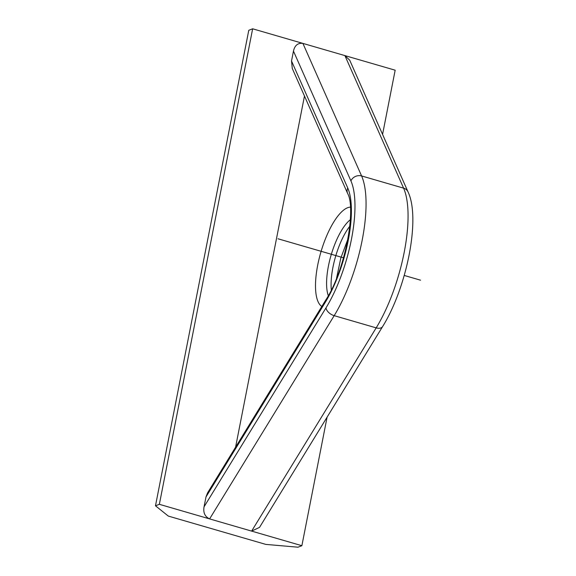 <?xml version="1.0" encoding="UTF-8"?>
<svg xmlns="http://www.w3.org/2000/svg" width="576" height="576" viewBox="0 0 576 576"><rect width="100%" height="100%" fill="white"/><g stroke="black" fill="none" stroke-linecap="round" stroke-linejoin="round"><path stroke-width="0.86" d="M159.358 504.31L155.484 505.8L168.3 516.074L265.81 544.399L298.001 547.2L301.874 545.702L159.358 504.31L252.648 28.8L395.165 70.2L382.572 134.395M293.465 51.106C294.746 45.367 297.893 42.797 302.904 43.402L361.591 175.946A8.316 7.236 -23.9 0 0 350.914 180.864L293.465 51.106L291.521 60.998L347.738 187.963A74.815 25.603 106.2 0 1 325.31 302.278L205.992 496.944L207.518 492.97L325.721 300.11A8.316 4.882 -148.5 0 0 325.31 302.278M347.738 187.963A8.316 7.236 156.1 0 0 347.638 193.507L292.284 68.486L291.521 60.998M235.577 447.192L304.474 96.019M408.024 191.88A8.316 7.236 156.1 0 0 403.596 188.15L344.909 55.598L349.711 60.185L408.024 191.88C420.934 218.808 406.447 288.396 382.586 326.606A8.316 4.882 -148.5 0 1 376.186 327.866L334.181 315.662L209.614 518.904C204.919 516.686 203.062 512.662 204.048 506.837L205.992 496.944M155.484 505.8L248.774 30.298L252.648 28.8M301.874 545.702L327.096 417.146M382.586 326.606L259.538 527.371L251.618 531.108L376.186 327.866A91.44 31.298 106.2 0 0 403.596 188.15L361.591 175.946A91.44 31.298 -73.8 0 1 334.181 315.662A8.316 4.882 31.5 0 1 325.994 307.879A83.131 28.447 -73.8 0 0 350.914 180.864M420.516 280.181L404.244 275.45M343.541 257.818L277.999 238.781M204.048 506.837L325.994 307.879M349.834 226.188A43.646 14.94 -73.8 0 0 331.322 289.915M328.306 295.682A43.646 14.94 106.2 0 1 331.049 255.283A43.646 14.94 106.2 0 1 350.374 219.701M321.833 306.461A51.955 17.784 106.2 0 1 319.723 256.291A51.955 17.784 106.2 0 1 347.609 207.734A51.955 17.784 106.2 0 1 350.395 207.137M347.976 238.903L340.805 258.113L336.571 278.179M347.638 193.507C356.4 208.49 345.305 270.713 325.721 300.11"/></g></svg>
